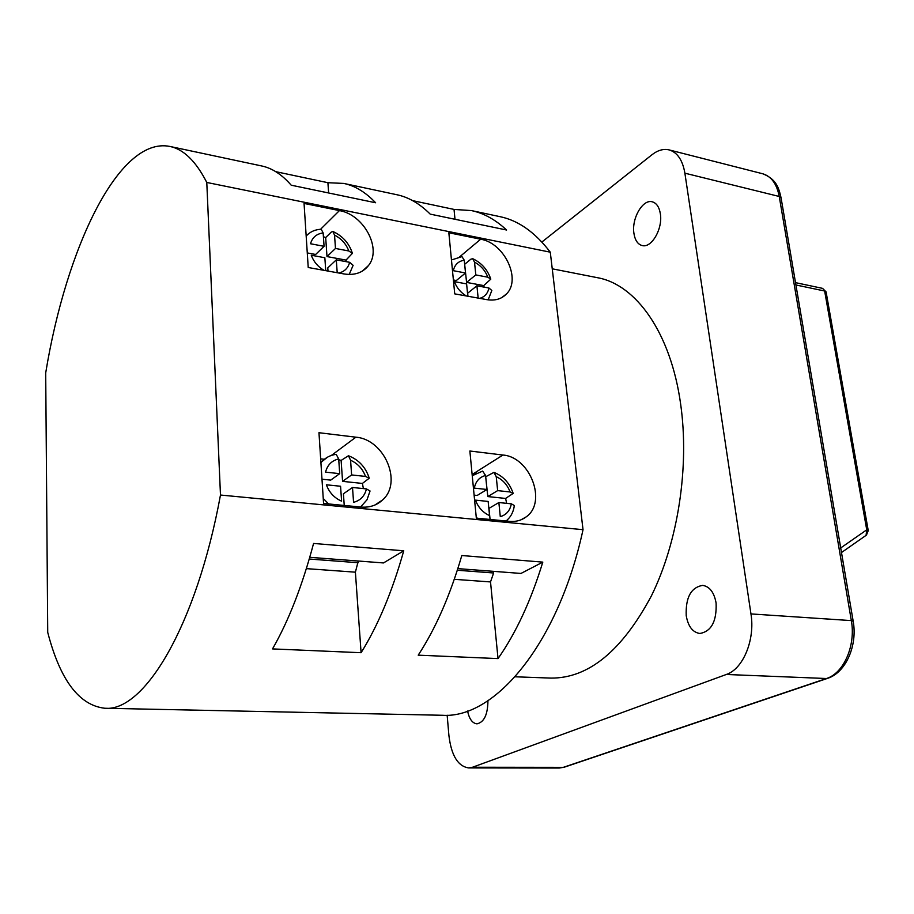 <?xml version="1.0" encoding="UTF-8"?>
<svg xmlns="http://www.w3.org/2000/svg" width="914" height="914" viewBox="0 0 914 914"><rect width="100%" height="100%" fill="white"/><g stroke="black" fill="none" stroke-linecap="round" stroke-linejoin="round"><path stroke-width="1.37" d="M660.354 213.785C659.223 207.01 656.526 203.011 652.23 201.8C642.691 198.944 631.448 218.606 633.928 233.378C635.024 240.291 637.778 244.358 642.199 245.558C651.556 248.345 662.936 228.683 660.354 213.785M716.096 603.023C714.131 592.386 709.664 586.514 702.683 585.383C691.03 587.371 685.534 597.448 686.22 615.613C688.105 626.421 692.652 632.374 699.861 633.493C711.412 631.403 716.816 621.246 716.096 603.023M515.13 676.794L551.039 678.097C588.479 678.348 621.931 650.939 651.396 595.882C678.028 541.899 689.579 466.894 680.656 404.171C670.83 332.799 635.95 284.425 597.379 277.685L552.239 268.807M220.48 495.034L206.781 182.457C195.927 161.252 183.623 149.245 169.855 146.434C118.957 136.152 66.082 247.98 45.7 372.901L47.722 632.351C60.107 680.085 79.152 705.391 104.847 708.259C144.058 712.132 196.419 626.113 220.48 495.034L583.029 529.686L550.285 252.184C535.136 232.339 518.409 220.503 500.129 216.687L471.453 210.586L454.029 209.42L412.694 200.657M342.567 481.358L351.616 474.937L365.509 476.434L369.222 478.216L362.401 483.437L342.567 481.358L341.116 460.428L338.751 459.719M341.116 460.428L348.474 455.743C358.665 459.719 365.543 467.065 369.096 477.748M363.406 488.602L362.401 483.437M321.991 479.199L330.719 480.113L339.7 473.658L325.544 472.138C327.429 464.963 331.816 460.553 338.694 458.919L336.181 454.338C330.525 455.081 325.772 457.503 321.899 461.593L327.475 457.183M339.7 473.658L338.694 458.919M341.596 501.158L340.568 486.248L326.378 484.797C329.246 492.52 334.318 497.981 341.596 501.158M366.434 488.91C364.697 496.062 360.413 500.529 353.569 502.323L352.507 487.482L366.434 488.91L370.056 490.989L367.005 499.775L360.573 507.019M323.407 236.715L325.681 237.549L326.995 256.571L346.018 260.09L346.429 261.712M346.018 260.09L352.393 253.372L348.805 250.973C346.12 243.901 341.368 238.623 334.535 235.127L332.936 231.505L331.291 232.065L325.681 237.549M324.013 270.35C317.912 266.751 313.662 261.712 311.263 255.223L324.847 257.737L325.738 270.658M334.535 235.127L335.484 248.459L326.995 256.571M348.805 250.973L335.484 248.459M353.124 265.311L349.639 262.307L336.295 259.85L337.209 272.726M351.616 474.937L350.576 460.256L348.474 455.743M328.629 192.98L327.909 182.709L343.778 183.428C354.986 185.77 365.6 192.214 375.62 202.759L291.2 185.188C281.958 174.551 272.144 168.153 261.735 165.971L169.855 146.434M471.453 210.586C483.769 213.179 495.479 219.657 506.596 230.02L430.197 214.116C419.697 203.651 408.604 197.184 396.916 194.739L343.778 183.428M206.781 182.457L550.285 252.184M327.909 182.709L275.742 171.661M487.802 496.576L497.65 490.624L510.115 491.972L513.165 493.411L505.602 498.438L487.802 496.576L485.7 476.628M485.825 476.674L493.926 472.378C503.18 476.103 509.555 482.992 513.04 493.034M506.676 503.351L505.602 498.438M474.115 495.137L477.177 495.457L486.968 489.481L474.286 488.122C475.726 481.29 479.496 477.074 485.585 475.486L482.649 471.087L472.275 475.691L476.285 473.052M486.968 489.481L485.585 475.486M489.561 515.599L488.156 501.443L475.451 500.129C478.262 507.464 482.969 512.617 489.561 515.599M497.65 490.624L496.245 476.685L493.926 472.378M464.655 264.18L466.574 282.415L483.735 285.591L484.169 287.133M483.735 285.591L490.784 279.147L487.813 277.193C485.185 270.453 480.753 265.46 474.526 262.192L472.744 258.719L470.881 259.176L464.769 264.237M464.255 260.216L465.523 272.989L453.31 270.681C454.738 264.637 458.382 261.141 464.255 260.216L461.981 256.628L452.396 259.679M474.526 262.192L475.806 274.92L466.574 282.415M487.813 277.193L475.806 274.92M488.156 299.861L491.835 290.481L488.944 288.013L476.914 285.796L478.159 298.09M514.319 505.522L511.349 503.831L498.861 502.54L500.289 516.639C506.333 514.902 510.023 510.629 511.349 503.831M684.883 173.18L750.965 613.922L851.334 620.606L779.242 196.476L684.883 173.18C682.632 160.133 677.365 152.364 669.094 149.896C663.495 148.594 657.76 150.227 651.911 154.797L541.865 242.039M472.549 767.234L563.31 767.349L826.45 678.519L726.322 674.475L472.549 767.234L468.676 767.931C457.937 766.32 451.356 755.558 448.923 735.621L447.152 715.205M467.58 711.046C469.27 719.044 472.401 723.305 476.971 723.842C484.112 722.277 487.768 714.577 487.939 700.741M726.322 674.475C743.128 669.025 755.25 639.743 750.965 613.922M104.847 708.259L442.433 715.274C494.817 718.884 558.42 643.719 583.029 529.686M542.802 562.121C530.977 600.692 516.056 632.854 498.027 658.594L418.212 655.167C435.635 628.581 450.168 595.368 461.81 555.529L542.802 562.121L520.98 573.444L457.845 568.622M403.748 550.799C392.255 591.552 378.042 625.519 361.087 652.71L272.521 648.906C288.675 620.766 302.351 585.623 313.571 543.453L403.748 550.799L383.492 562.944L309.755 557.312M308.224 267.505L344.03 273.949C354.643 275.56 362.801 272.749 368.513 265.517C382.155 248.871 363.978 214.641 339.425 210.597L304.054 203.434L308.224 267.505M355.9 437.189L318.963 432.71L323.567 503.465L360.984 507.064C369.587 507.738 376.819 505.362 382.646 499.901C402.8 482.318 384.337 439.348 355.9 437.189L331.394 455.423M454.726 293.874L486.899 299.655C495 300.957 501.523 299.049 506.47 293.954C521.608 279.376 504.368 242.964 480.673 239.217L448.843 232.762L454.726 293.874M502.929 455.035L469.865 451.013L476.331 518.147L509.761 521.357C516.044 521.894 521.506 520.397 526.167 516.89C547.395 502.312 530.166 456.943 502.929 455.035L472.127 474.492M841.486 552.536L866.072 535.353L866.746 529.834L824.645 291.006L795.9 284.962M466.266 295.942C460.702 292.571 456.726 287.807 454.372 281.638L466.608 283.9L467.819 296.227M490.075 519.46L488.967 508.39L498.861 502.54M476.914 285.796L467.648 293.211L467.945 296.25M465.523 272.989L456.337 280.518L453.39 279.97M358.265 561.013L355.397 572.175L361.087 652.71M355.397 572.175L306.361 568.634M493.457 571.341L493.617 572.987L490.521 581.932L498.027 658.594M490.521 581.932L454.292 579.316M457.32 570.245L493.617 572.987M309.263 559.025L358.391 562.75M455.001 219.28L454.029 209.42M324.344 459.274L320.665 458.862M323.145 232.921L324.07 246.312L310.509 243.752C312.337 237.434 316.541 233.824 323.145 232.921L321.214 229.231C315.124 229.505 310.109 231.756 306.179 235.995M344.235 505.453L343.424 493.8L352.507 487.482M336.295 259.85L327.783 267.882L328 271.07M324.07 246.312L315.65 254.469L307.275 252.927M477.348 518.238L476.24 517.244M328.572 503.945L323.236 498.427M320.917 462.77L321.899 461.593L320.894 462.347M306.167 235.949L309.035 233.378M338.923 273.035C344.589 271.561 348.154 267.985 349.639 262.307M365.509 476.434C362.687 468.859 357.705 463.467 350.576 460.256M510.115 491.972C507.339 484.786 502.723 479.69 496.245 476.685M479.701 298.364C484.717 296.901 487.802 293.463 488.944 288.013M840.697 547.954L866.746 529.834L868.243 530.577L866.461 535.067M853.173 621.143L781.116 198.11L779.242 196.476C776.797 183.874 771.267 176.288 762.664 173.751C776.694 179.224 778.865 188.341 781.047 197.698M468.676 767.931L559.265 768.034L564.498 767.12L827.364 678.428M826.45 678.519C843.736 673.355 855.972 645.353 851.334 620.606L853.208 621.36C857.572 645.467 845.93 672.453 827.73 678.302L826.45 678.519M868.209 530.406L826.13 292.137L822.577 288.367L795.511 282.643M459.616 256.88L480.673 239.217M320.608 229.254L339.425 210.597M349.194 274.451L353.124 265.323M333.05 231.562C342.499 235.926 348.885 242.998 352.233 252.778M472.869 258.765C481.438 262.844 487.368 269.47 490.635 278.656M506.036 521.003C510.743 517.198 513.497 512.034 514.331 505.522M669.094 149.896L762.664 173.751M826.096 291.897L822.577 288.367M520.843 519.895L526.167 516.89M501.649 297.678L506.47 293.954M362.355 271.104L368.513 265.517M374.934 505.008L382.646 499.901M564.167 767.234L559.265 768.034"/></g></svg>
